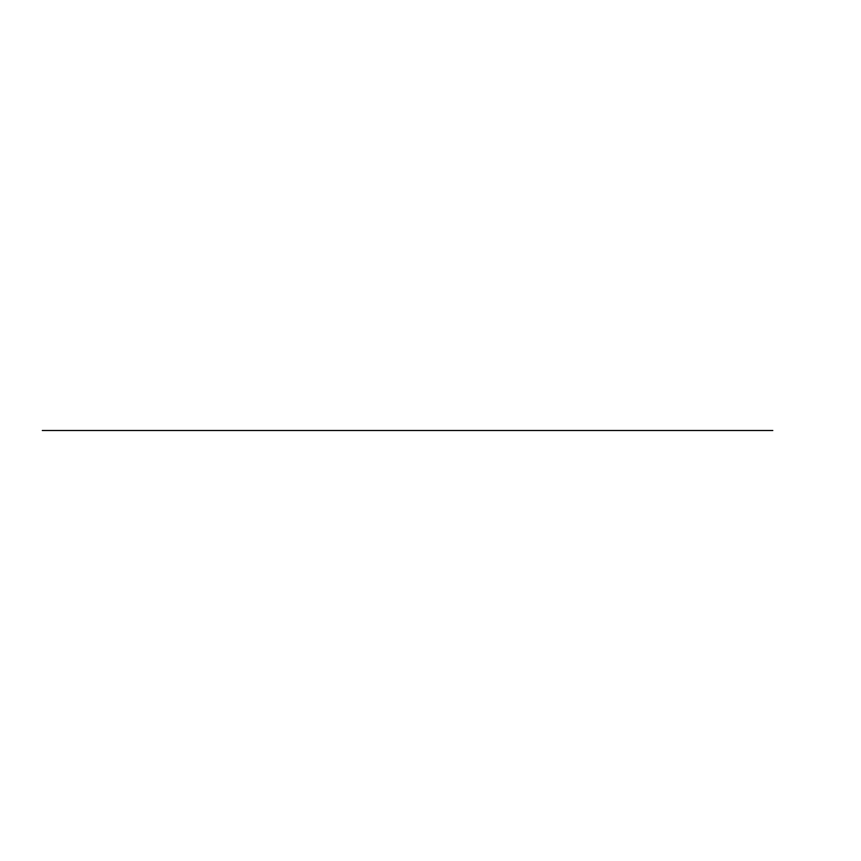 <?xml version="1.0" encoding="UTF-8"?>
<svg xmlns="http://www.w3.org/2000/svg" width="861" height="861" viewBox="0 0 861 861"><rect width="100%" height="100%" fill="white"/><g stroke="black" fill="none" stroke-linecap="round" stroke-linejoin="round"><path stroke-width="1.29" d="M772.801 430.5L42.307 430.5L772.801 430.5"/></g></svg>
